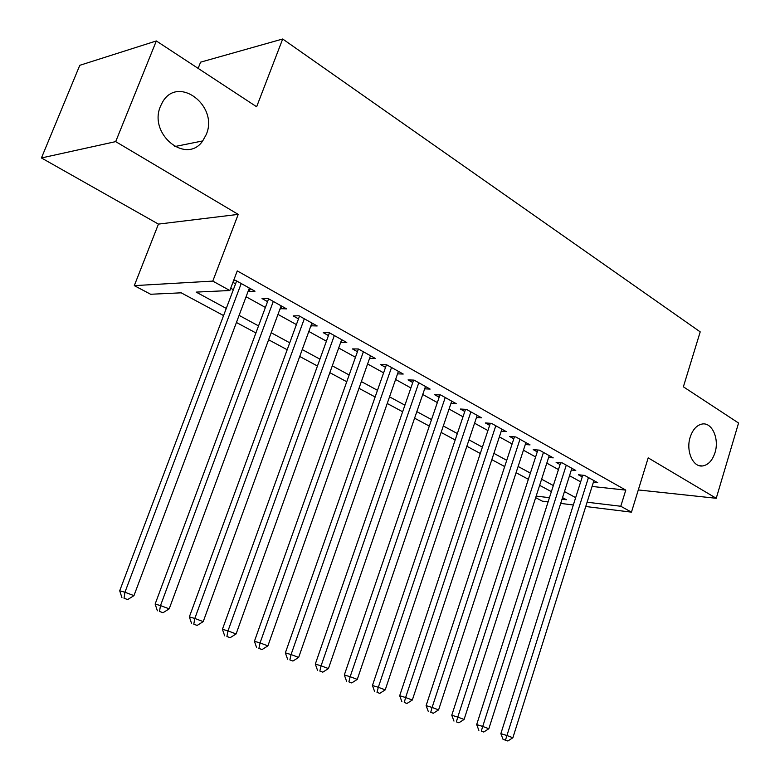 <?xml version="1.0" encoding="UTF-8"?>
<svg xmlns="http://www.w3.org/2000/svg" width="780" height="780" viewBox="0 0 780 780"><rect width="100%" height="100%" fill="white"/><g stroke="black" fill="none" stroke-linecap="round" stroke-linejoin="round"><path stroke-width="1.17" d="M206.183 134.657L202.693 140.936C186.556 165.038 148.024 134.238 160.543 106.129L162.435 102.297C177.869 74.441 219.073 106.002 206.183 134.657M714.997 452.663C712.355 460.629 708.182 465.065 702.468 465.962C692.874 467.386 685.688 450.772 690.193 437.161C692.757 429.488 696.774 425.1 702.215 424.018C712.101 422.116 719.492 438.935 714.997 452.663M223.577 315.578L181.204 292.822L150.647 294.265L134.297 285.636L212.794 281.102L229.846 290.521L196.17 292.11L226.278 308.422M158.438 224.104L238.212 214.383L115.694 141.619L156.332 40.95L79.784 65.315L41.438 157.96L158.438 224.104L134.297 285.636M198.13 68.386L200.596 62.166L282.692 39L700.206 331.87L683.377 386.812L738.562 423.033L716.235 498.284L648.19 457.87L631.459 512.148L585.741 506.512M548.106 501.862L542.285 501.15L535.665 497.65M115.694 141.619L41.438 157.96M638.303 489.938L716.235 498.284M248.274 290.911L249.288 291.466L254.992 291.213L235.501 280.322L233.659 280.42M280.108 308.636L286.601 308.88L267.764 298.35L262.031 298.565L267.55 301.636M310.898 325.786L317.187 325.962L298.954 315.783L293.153 315.9L298.486 318.874M340.694 342.381L346.788 342.508L329.14 332.641L323.271 332.67L328.439 335.556M369.554 358.42L375.453 358.517L358.361 348.972L352.423 348.913L357.435 351.702M397.546 373.864L403.221 374.039L386.665 364.786L380.679 364.65L385.525 367.351M424.671 388.849L430.141 389.084L414.092 380.113L408.057 379.899L412.756 382.522M450.976 403.387L456.241 403.669L440.68 394.973L434.606 394.69L439.169 397.225M476.482 417.505L481.572 417.827L466.469 409.383L460.356 409.032L464.782 411.499M501.248 431.203L506.161 431.564L491.498 423.365L485.355 422.955L489.655 425.353M525.281 444.512L530.039 444.902L515.794 436.946L509.633 436.478L513.806 438.799M548.633 457.45L553.234 457.87L539.399 450.138L533.208 449.611L537.264 451.864M571.331 470.028L575.786 470.467L562.331 462.95L556.12 462.374L560.059 464.568M592.059 486.457L625.784 490.113L237.256 270.904L229.846 290.521M230.704 288.239L233.337 289.692M246.08 296.751L265.395 307.427M277.982 314.398L296.4 324.587M308.831 331.461L326.401 341.191M338.686 347.987L355.456 357.26M367.594 363.977L383.604 372.84M395.596 379.47L410.885 387.933M422.731 394.485L437.346 402.568M449.056 409.052L463.008 416.773M474.581 423.179L487.919 430.56M499.366 436.888L512.119 443.937M523.429 450.197L535.616 456.944M546.8 463.135L558.46 469.579M569.517 475.702L580.661 481.865M593.385 482.264L597.704 482.713L584.62 475.41L578.399 474.776L582.231 476.911M232.928 282.36L235.56 283.822M238.212 214.383L212.794 281.102M625.784 490.113L620.783 506.259L631.459 512.148M156.332 40.95L256.639 106.772L282.692 39M562.029 499.2L566.417 499.726L562.526 497.64M551.382 491.654L539.633 485.345M528.362 479.29L516.077 472.69M504.68 466.567L491.829 459.664M480.295 453.473L466.849 446.248M455.188 439.988L441.119 432.422M429.312 426.085L414.59 418.177M402.636 411.762L387.221 403.474M375.131 396.981L358.985 388.313M346.749 381.742L329.833 372.655M317.45 366.005L299.725 356.479M287.186 349.742L268.603 339.768M255.908 332.943L236.428 322.481M536.162 496.09L549.442 497.689M573.339 504.982L560.683 503.412M587.096 502.213L620.783 506.259M239.099 315.364L258.531 325.894M271.196 332.748L289.731 342.79M302.24 349.567L319.927 359.141M332.28 365.83L349.157 374.975M361.364 381.586L377.471 390.312M389.532 396.844L404.918 405.171M416.842 411.625L431.535 419.581M443.313 425.968L457.353 433.563M468.994 439.871L482.401 447.135M493.915 453.365L506.737 460.317M518.115 466.469L530.371 473.109M541.612 479.203L553.332 485.55M564.457 491.575L575.659 497.64M341.854 339.748L340.87 342.478M312.341 323.261L311.337 326.03M281.863 306.228L280.819 309.036M250.351 288.619L249.288 291.466M582.767 475.215L500.858 733.649L506.932 735.52L588.461 477.545M505.479 740.113L503.051 739.352L507.858 741L505.479 740.113L506.932 735.52L512.879 737.753L593.911 480.597M500.858 733.649L503.051 739.352M507.858 741L512.879 737.753M560.635 462.793L476.677 724.581L482.723 726.443L566.28 465.153M481.289 731.114L483.736 732.03L481.289 731.114L482.723 726.443L488.845 728.734L571.886 468.283M476.677 724.581L478.871 730.363M483.736 732.03L488.845 728.734M537.868 450.002L451.766 715.24L457.782 717.093L543.455 452.4M456.378 721.851L458.903 722.787L456.378 721.851L457.782 717.093L464.09 719.452L549.227 455.627M451.766 715.24L453.97 721.1M458.903 722.787L464.09 719.452M514.449 436.839L426.114 705.627L432.101 707.45L519.977 439.286M430.716 712.306L433.319 713.271L430.716 712.306L432.101 707.45L438.594 709.888L525.915 442.601M426.114 705.627L428.327 711.565M433.319 713.271L438.594 709.888M490.337 423.286L399.682 695.721L405.619 697.525L495.807 425.773M404.274 702.468L406.955 703.472L404.274 702.468L405.619 697.525L412.318 700.03L501.91 429.185M399.682 695.721L401.905 701.737M406.955 703.472L412.318 700.03M465.514 409.325L372.43 685.503L378.319 687.287L470.906 411.86M377.003 692.328L379.772 693.361L377.003 692.328L378.319 687.287L385.223 689.871L477.194 415.379M372.43 685.503L374.654 691.606M379.772 693.361L385.223 689.871M439.949 394.933L344.321 674.973L350.152 676.718L445.244 397.527M348.884 681.866L351.731 682.929L348.884 681.866L350.152 676.718L357.279 679.39L451.737 401.144M344.321 674.973L346.544 681.154M351.731 682.929L357.279 679.39M413.595 380.094L315.305 664.092L321.087 665.818L418.802 382.746M319.849 671.073L322.793 672.165L319.849 671.073L321.087 665.818L328.439 668.577L425.49 386.48M315.305 664.092L317.538 670.371M322.793 672.165L328.439 668.577M386.431 364.786L285.353 652.87L291.067 654.557L391.521 367.507M289.877 659.919L292.919 661.05L289.877 659.919L291.067 654.557L298.662 657.413L398.424 371.358M285.353 652.87L287.596 659.236M292.919 661.05L298.662 657.413M358.4 348.991L254.416 641.267L260.052 642.925L363.382 351.78M258.901 648.404L262.051 649.574L258.901 648.404L260.052 642.925L267.901 645.869L370.5 355.758M254.416 641.267L256.649 647.731M262.051 649.574L267.901 645.869M329.433 332.806L222.427 629.284L227.984 630.903L334.327 335.536M226.892 636.49L230.139 637.699L226.892 636.49L227.984 630.903L236.106 633.945L341.679 339.651M222.427 629.284L224.669 635.837M230.139 637.699L236.106 633.945M299.51 316.085L189.355 616.883L194.815 618.462L304.307 318.767M193.781 624.175L197.145 625.433L193.781 624.175L194.815 618.462L203.219 621.611L311.902 323.017M189.355 616.883L191.597 623.532M197.145 625.433L203.219 621.611M268.603 298.818L155.132 604.061L160.495 605.592L273.293 301.441M159.52 611.432L163.001 612.729L159.52 611.432L160.495 605.592L169.192 608.849L281.151 305.828M155.132 604.061L157.375 610.808M163.001 612.729L169.192 608.849M236.642 280.956L119.701 590.782L124.946 592.254L241.225 283.52M124.039 598.24L127.647 599.576L124.039 598.24L124.946 592.254L133.955 595.637L249.346 288.054M119.701 590.782L121.933 597.636M127.647 599.576L133.955 595.637M202.693 140.936L174.701 146.562M702.468 465.962L699.377 465.699"/></g></svg>
